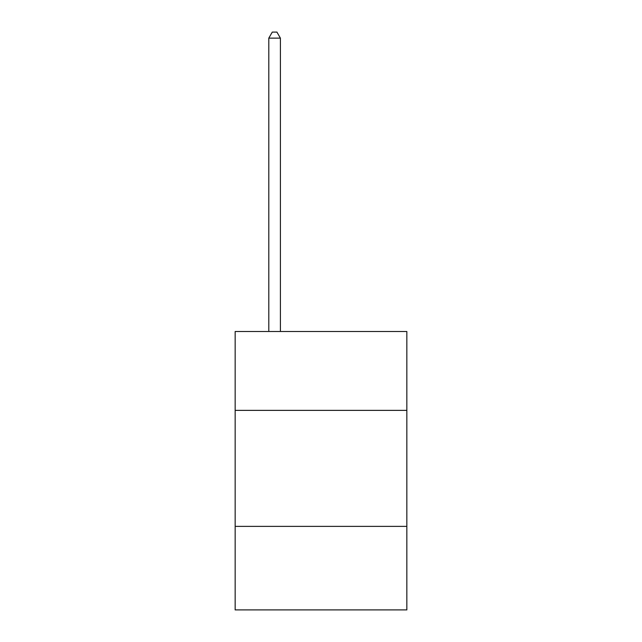 <?xml version="1.0" encoding="UTF-8"?>
<svg xmlns="http://www.w3.org/2000/svg" width="642" height="642" viewBox="0 0 642 642"><rect width="100%" height="100%" fill="white"/><g stroke="black" fill="none" stroke-linecap="round" stroke-linejoin="round"><path stroke-width="0.96" d="M406.843 410.374L406.843 331.489L235.157 331.489L235.157 410.374L406.843 410.374L406.843 609.9L235.157 609.9L235.157 410.374M406.843 526.376L235.157 526.376M280.402 331.489L280.402 38.135L268.797 38.135L268.797 331.489M268.797 38.135L272.28 32.1L276.919 32.1L280.402 38.135"/></g></svg>
